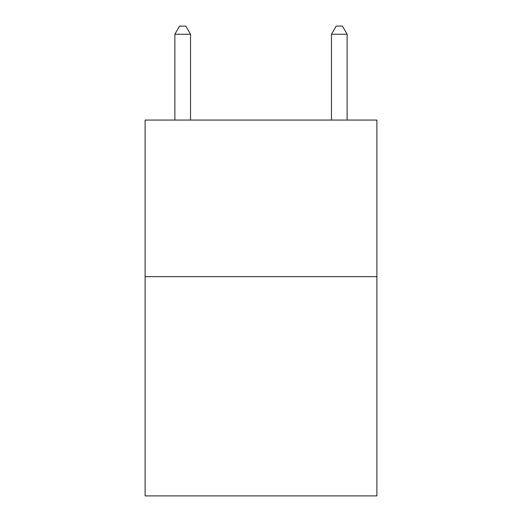 <?xml version="1.0" encoding="UTF-8"?>
<svg xmlns="http://www.w3.org/2000/svg" width="522" height="522" viewBox="0 0 522 522"><rect width="100%" height="100%" fill="white"/><g stroke="black" fill="none" stroke-linecap="round" stroke-linejoin="round"><path stroke-width="0.78" d="M376.884 276.66L376.884 495.9L145.116 495.9L145.116 120.06L376.884 120.06L376.884 276.66L145.116 276.66M190.53 120.06L190.53 34.243L174.87 34.243L174.87 120.06M174.87 34.243L179.568 26.1L185.832 26.1L190.53 34.243M347.13 120.06L347.13 34.243L331.47 34.243L331.47 120.06M331.47 34.243L336.168 26.1L342.432 26.1L347.13 34.243"/></g></svg>

